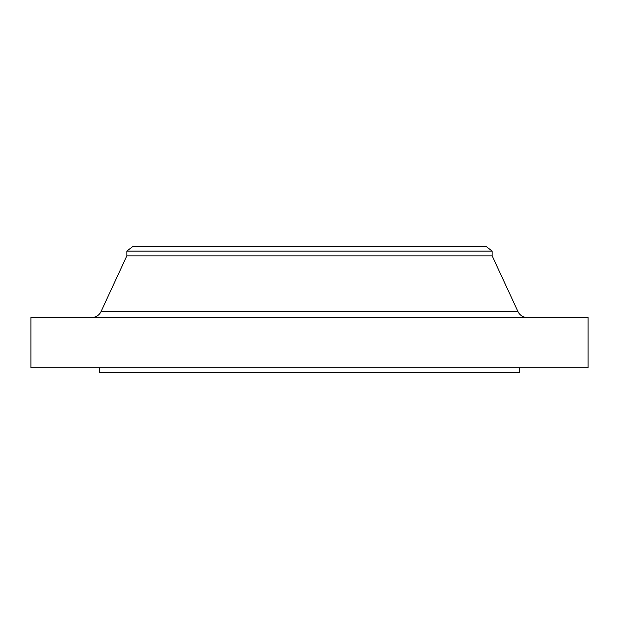 <?xml version="1.0" encoding="UTF-8"?>
<svg xmlns="http://www.w3.org/2000/svg" width="619" height="619" viewBox="0 0 619 619"><rect width="100%" height="100%" fill="white"/><g stroke="black" fill="none" stroke-linecap="round" stroke-linejoin="round"><path stroke-width="0.93" d="M517.941 311.535L101.059 311.535A10.275 10.275 0 0 1 91.736 317.493A10.275 10.275 0 0 0 101.059 311.535L517.941 311.535L492.159 255.848L492.159 251.09L486.449 246.71L132.551 246.71L126.841 251.09L492.159 251.09L126.841 251.09L126.841 255.848L492.159 255.848L126.841 255.848L101.059 311.535L126.841 255.848L126.841 251.09L132.551 246.71L486.449 246.71L492.159 251.09L492.159 255.848L517.941 311.535A10.275 10.275 0 0 0 527.264 317.493M588.05 367.725L588.05 317.493L30.95 317.493L30.95 367.725L588.05 367.725L30.95 367.725L30.95 317.493L588.05 317.493L588.05 367.725M519.558 372.29L519.558 367.725L519.558 372.29L99.442 372.29L519.558 372.29M99.442 367.725L99.442 372.29L99.442 367.725"/></g></svg>
